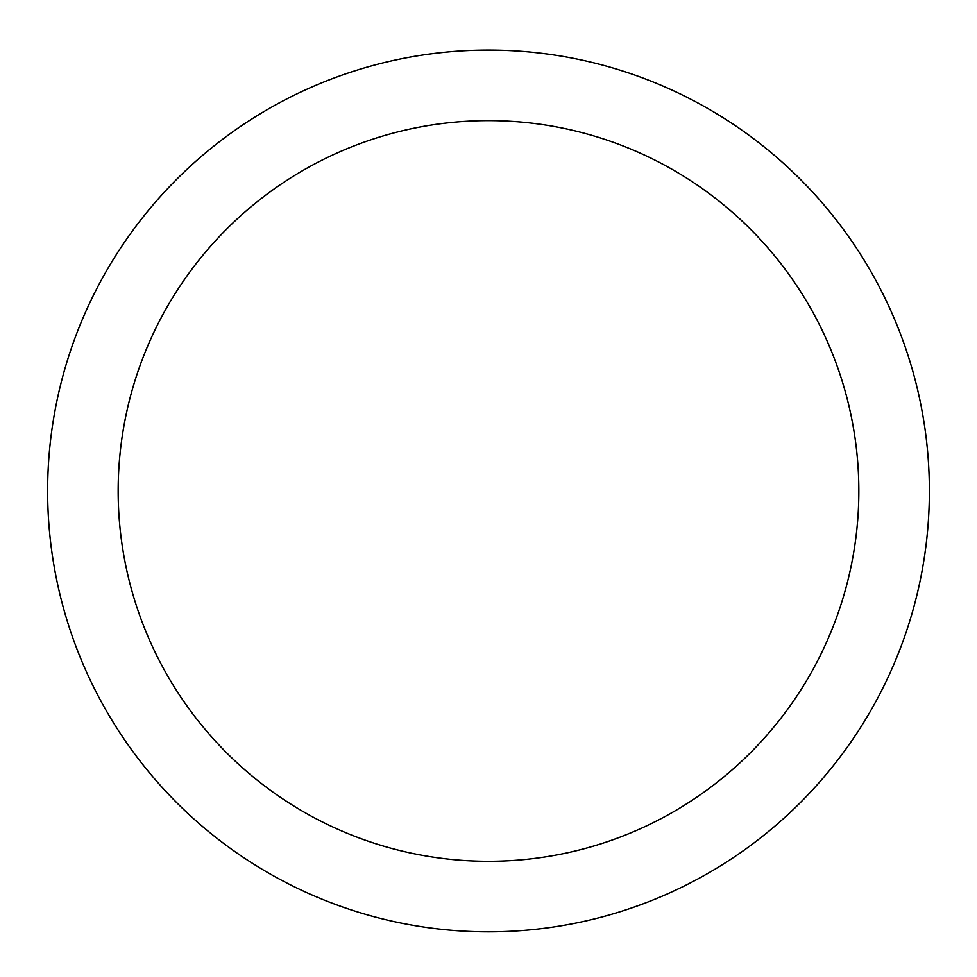 <?xml version="1.0" encoding="UTF-8"?>
<svg xmlns="http://www.w3.org/2000/svg" width="977" height="977" viewBox="0 0 977 977"><rect width="100%" height="100%" fill="white"/><g stroke="black" fill="none" stroke-linecap="round" stroke-linejoin="round"><path stroke-width="1.47" d="M488.5 50.083A440.883 440.883 0 0 1 870.312 711.403A440.883 440.883 0 0 1 106.688 711.403A440.883 440.883 0 0 1 488.5 50.083M488.5 120.623A370.344 370.344 0 0 1 809.225 676.133A370.344 370.344 0 0 1 167.775 676.133A370.344 370.344 0 0 1 488.5 120.623"/></g></svg>
